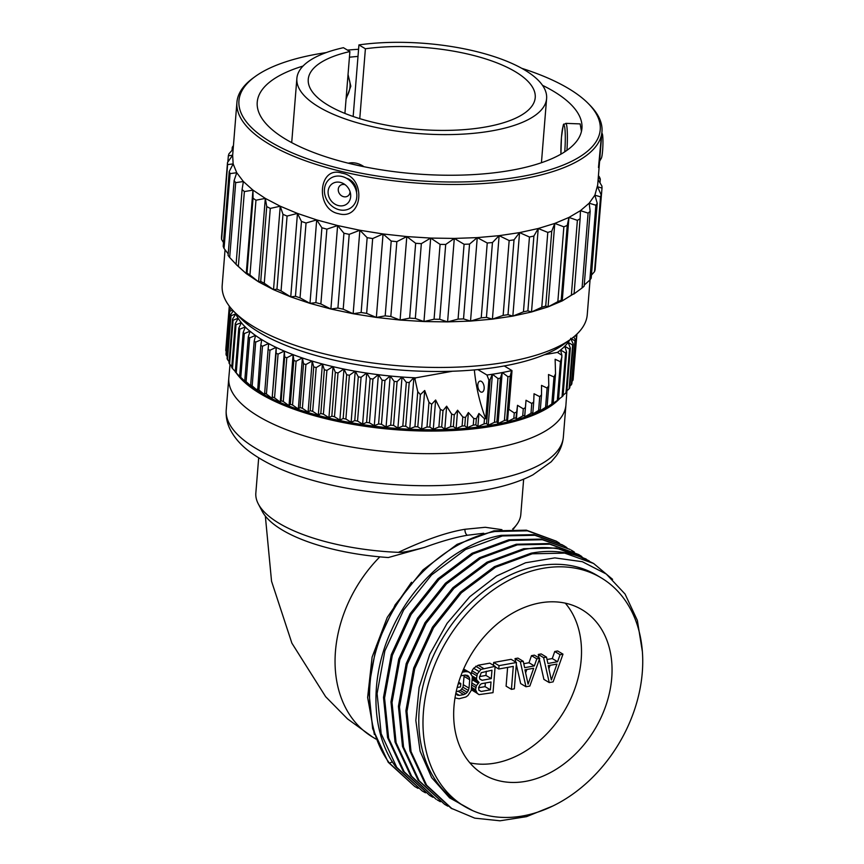 <?xml version="1.0" encoding="UTF-8"?>
<svg xmlns="http://www.w3.org/2000/svg" width="864" height="864" viewBox="0 0 864 864"><rect width="100%" height="100%" fill="white"/><g stroke="black" fill="none" stroke-linecap="round" stroke-linejoin="round"><path stroke-width="1.3" d="M522.904 815.918A133.153 100.246 -59.1 0 1 464.562 806.425A133.153 100.246 -59.1 0 1 430.866 675.54A133.153 100.246 -59.1 0 1 542.819 568.35A133.153 100.246 -59.1 0 1 601.16 577.832A133.153 100.246 -59.1 0 1 634.856 708.718A133.153 100.246 -59.1 0 1 522.904 815.918M525.69 781.348A95.969 72.252 -59.1 0 1 483.635 774.511A95.969 72.252 -59.1 0 1 459.346 680.173A95.969 72.252 -59.1 0 1 540.043 602.91A95.969 72.252 -59.1 0 1 582.088 609.746A95.969 72.252 -59.1 0 1 606.377 704.084A95.969 72.252 -59.1 0 1 525.69 781.348M464.562 806.425L460.35 803.909A133.153 100.246 -59.1 0 1 426.665 673.024A133.153 100.246 -59.1 0 1 538.607 565.834A133.153 100.246 120.9 0 1 596.948 575.316L601.16 577.832M472.727 810.659L449.561 797.828L431.611 777.568L420.098 751.194L415.832 720.468L419.116 687.452L429.743 654.35L447.034 623.398L469.822 596.678L496.606 575.996L525.571 562.766L554.807 557.885L582.325 561.708L606.28 574.031L625.05 594.032L637.362 620.417L642.352 651.445M452.077 808.801L426.589 785.192L411.026 751.594L406.955 711.418L414.731 668.714L433.523 627.804L461.398 592.812L495.482 567.292L532.256 553.802L564.743 553.122L593.611 563.479L580.09 556.826C565.002 551.167 548.705 549.947 531.187 553.165L494.413 566.654L460.339 592.175L432.464 627.167L413.662 668.077L405.886 710.78L409.968 750.956L425.52 784.555L451.019 808.164L474.757 818.143L499.986 820.8L526.522 816.653L552.992 805.928M593.611 563.479L612.598 579.344M447.854 806.188L444.614 804.341L419.126 780.732L403.564 747.133L399.492 706.957L407.268 664.254L426.06 623.344L453.935 588.352L488.02 562.831L524.794 549.342C542.3 546.124 558.608 547.344 573.696 553.003L589.302 561.006M578.686 554.558L548.759 543.564L516.262 544.244L479.488 557.734L445.414 583.254L417.539 618.246L398.736 659.156L390.96 701.86L395.042 742.036L410.594 775.634L436.082 799.243L411.664 776.272L396.101 742.673L392.029 702.497L399.805 659.794L418.597 618.883L446.472 583.891L480.557 558.371L517.331 544.882L549.817 544.201L578.686 554.558L581.839 556.546M586.148 559.019L556.222 548.024L523.724 548.705L486.95 562.194L452.876 587.714L425.002 622.706L406.199 663.617L398.423 706.32L402.505 746.496L418.057 780.095L444.614 804.341M562.691 545L533.822 534.643L501.336 535.324C458.06 542.905 413.564 581.018 391.846 629.456C369.306 677.581 370.829 733.288 395.842 766.951L422.172 790.927M432.929 797.267L429.689 795.42L404.201 771.811L388.638 738.212L384.566 698.036L392.332 655.333L411.134 614.423L439.009 579.431L473.094 553.91L509.868 540.421L542.354 539.741L570.154 549.461L541.285 539.104L508.799 539.784L472.025 553.273L437.951 578.794L410.065 613.786L391.273 654.696L383.497 697.399L387.58 737.586L403.132 771.174L429.635 795.388M440.392 801.727L437.152 799.88M571.223 550.098L574.366 552.085M425.466 792.806L422.226 790.97L396.738 767.351L381.175 733.763L377.093 693.576L384.869 650.873L403.672 609.962L431.546 574.97L465.631 549.45L502.405 535.961L534.892 535.28L563.749 545.638L566.903 547.625M418.003 788.346L414.763 786.51L389.448 763.128C364.424 729.464 362.902 673.758 385.452 625.633C407.171 577.195 451.667 539.082 494.942 531.5L527.429 530.82L556.286 541.177L559.44 543.164M556.286 541.177L526.36 530.183L493.873 530.863L457.099 544.352L423.014 569.884L395.14 604.865L376.348 645.775L368.572 688.478L372.643 728.665L388.206 762.253L414.763 786.51M374.35 734.465L367.632 697.464L372.103 657.104L387.256 617.393L411.512 582.239M483.754 533.261L467.284 535.259C454.972 537.397 440.705 541.458 424.462 547.42L388.325 557.539A128.336 46.289 -175.4 0 1 262.213 511.348L258.336 503.982A132.916 47.941 4.6 0 0 398.39 552.355C424.85 539.881 447.044 532.181 464.972 529.276L485.287 527.288L501.93 529.675M424.462 547.42C410.335 551.124 401.641 552.766 398.39 552.355M258.682 457.855L255.841 493.042A132.916 47.941 4.6 0 0 258.336 503.982M523.649 479.174L520.819 514.361A132.916 47.941 -175.4 0 1 516.607 524.772A132.916 47.941 -175.4 0 1 512.611 529.114M573.394 376.207L576.914 334.087M576.655 335.588L573.134 379.361A174.388 62.91 -175.4 0 1 572.908 380.387L576.428 336.614A174.388 62.91 4.6 0 0 576.655 335.588L576.18 334.778M572.054 381.294L572.908 380.387M575.392 339.876L571.86 383.659A174.388 62.91 -175.4 0 1 571.439 384.653L574.96 340.88A174.388 62.91 4.6 0 0 575.392 339.876L573.793 336.852M569.894 386.154L571.439 384.653M573.275 344.066L569.754 387.839A174.388 62.91 -175.4 0 1 569.128 388.822L572.648 345.038A174.388 62.91 4.6 0 0 573.275 344.066L570.65 338.396M566.903 390.798L569.128 388.822M570.337 348.138L566.816 391.91A174.388 62.91 -175.4 0 1 565.996 392.85L569.516 349.078A174.388 62.91 4.6 0 0 570.337 348.138L568.134 342.349A170.521 61.506 4.6 0 0 569.819 339.865M563.112 395.237L565.996 392.85M566.579 352.058L563.058 395.831A174.388 62.91 -175.4 0 1 562.054 396.738L565.574 352.966A174.388 62.91 4.6 0 0 566.579 352.058L564.775 346.248A170.521 61.506 4.6 0 0 568.08 342.425M558.522 399.449L562.054 396.738M544.363 354.748L557.42 352.404L561.892 355.255L558.511 399.6A174.388 62.91 -175.4 0 1 558.014 399.967A174.388 62.91 -175.4 0 1 557.312 400.464L560.434 361.735L555.131 359.273L555.541 373.842L553.986 376.974L548.51 374.522L548.791 385.69L547.117 388.055L541.523 385.398L541.523 394.805L539.719 396.662L534.038 393.746L533.704 401.998L531.77 403.477L526.025 400.259L524.686 416.902L530.982 413.348L531.77 403.477M530.982 413.348A174.388 62.91 -175.4 0 0 532.85 412.69L532.397 414.169L538.618 410.465A174.388 62.91 -175.4 0 0 540.324 409.741L539.449 411.199L545.573 407.344A174.388 62.91 -175.4 0 0 547.117 406.566L545.821 408.013L551.815 404.006A174.388 62.91 -175.4 0 0 553.187 403.186L557.312 400.464M511.747 370.58L511.92 370.537A170.521 61.506 4.6 0 1 511.747 370.58L511.574 370.613A170.521 61.506 4.6 0 1 502.33 372.546L502.157 372.578A170.521 61.506 4.6 0 1 492.437 374.231L488.192 425.272L494.467 422.323A174.388 62.91 4.6 0 0 496.865 421.924L498.085 423.587L504.403 420.498A174.388 62.91 -175.4 0 0 506.693 420.023L507.492 421.621L513.832 418.381A174.388 62.91 -175.4 0 0 515.992 417.841L516.38 419.386L522.709 415.994A174.388 62.91 -175.4 0 0 524.729 415.39L524.686 416.902M492.296 374.209L492.253 374.263A170.521 61.506 4.6 0 1 486.95 375.019L477.857 369.587M235.364 312.952A170.521 61.506 4.6 0 0 235.753 313.87L235.796 313.945A170.521 61.506 4.6 0 0 238.118 318.254L238.172 318.33A170.521 61.506 4.6 0 0 241.283 322.618L241.348 322.704A170.521 61.506 4.6 0 0 245.246 326.959L245.322 327.035A170.521 61.506 4.6 0 0 249.966 331.236L250.096 331.268A170.521 61.506 4.6 0 0 255.442 335.437L255.55 335.513A170.521 61.506 4.6 0 0 261.641 339.541L261.76 339.617A170.521 61.506 4.6 0 0 268.531 343.537L268.661 343.602A170.521 61.506 4.6 0 0 276.08 347.382L276.221 347.458A170.521 61.506 4.6 0 0 284.245 351.076L284.396 351.14A170.521 61.506 4.6 0 0 292.993 354.596L293.155 354.661A170.521 61.506 4.6 0 0 302.27 357.934L302.443 357.988A170.521 61.506 4.6 0 0 312.055 361.055L312.228 361.109A170.521 61.506 4.6 0 0 322.272 363.96L322.466 364.014A170.521 61.506 4.6 0 0 332.899 366.628L333.094 366.671A170.521 61.506 4.6 0 0 343.861 369.036L344.056 369.079A170.521 61.506 4.6 0 0 355.115 371.196L355.32 371.228A170.521 61.506 4.6 0 0 366.595 373.075L366.811 373.108A170.521 61.506 4.6 0 0 378.27 374.684L378.475 374.706A170.521 61.506 4.6 0 0 390.064 375.991L390.269 376.013A170.521 61.506 4.6 0 0 401.922 377.017L402.127 377.028A170.521 61.506 4.6 0 0 413.78 377.73L413.996 377.741A170.521 61.506 4.6 0 0 415.789 377.827L452.52 371.228M557.42 352.404A170.521 61.506 4.6 0 0 560.542 350.06L560.628 349.996A170.521 61.506 4.6 0 0 564.71 346.313M511.92 370.537L504.23 365.947M486.95 375.019L488.851 379.922A174.388 62.91 4.6 0 0 490.093 379.76L492.253 374.263M474.347 369.911A104.933 57.758 79.8 0 0 485.73 418.748L488.851 379.922M481.41 381.413A5.616 3.089 79.8 0 1 484.175 387.32A5.616 3.089 79.8 0 1 481.982 392.159A5.616 3.089 79.8 0 1 480.578 391.856A5.616 3.089 79.8 0 1 477.803 385.938A5.616 3.089 79.8 0 1 480.006 381.11A5.616 3.089 79.8 0 1 481.41 381.413M413.888 377.708L409.774 428.76L414.936 426.719A174.388 62.91 4.6 0 0 417.798 426.827L421.578 429.17L426.978 427.021A174.388 62.91 4.6 0 0 429.818 427.054L433.285 429.278L438.89 427.01A174.388 62.91 4.6 0 0 441.688 426.967L444.82 429.084L450.619 426.697A174.388 62.91 4.6 0 0 453.362 426.568L456.127 428.576L462.089 426.06A174.388 62.91 4.6 0 0 464.767 425.866L467.165 427.766L473.256 425.12A174.388 62.91 4.6 0 0 475.859 424.85L477.868 426.665L484.067 423.868A174.388 62.91 4.6 0 0 486.572 423.533L488.192 425.272M486.572 423.533L490.093 379.76M492.437 374.231L497.988 378.551A174.388 62.91 4.6 0 0 500.386 378.14L502.157 372.578M494.467 422.323L497.988 378.551M502.189 372.524L498.085 423.587M496.865 421.924L500.386 378.14M502.33 372.546L507.935 376.715A174.388 62.91 4.6 0 0 510.214 376.24L511.574 370.613M504.403 420.498L507.935 376.715M511.607 370.57L507.492 421.621M506.693 420.023L510.214 376.24M513.832 418.381L514.274 412.992L508.896 409.363L512.006 370.764M561.935 357.026L560.434 361.735M524.729 415.39L526.025 400.259M525.344 407.7L523.282 408.856L517.514 405.313L516.38 419.386M515.992 417.841L517.514 405.313M516.456 412.117L514.274 412.992M561.892 355.255L560.542 350.06M560.628 349.996L565.574 352.966M564.775 346.248L569.516 349.078M568.134 342.349L572.648 345.038M570.694 338.332L574.96 340.88M575.068 335.772L576.428 336.614M226.228 351.335L225.774 350.633A174.388 62.91 4.6 0 1 225.796 349.596L229.295 306.115A174.388 62.91 4.6 0 0 229.295 306.86L229.727 306.677M225.774 350.633L229.295 306.86M231.044 308.318L229.532 310.241A174.388 62.91 4.6 0 0 229.716 311.288L232.621 310.111M227.232 356.519L226.184 355.072A174.388 62.91 4.6 0 1 226.012 354.013L229.532 310.241M226.184 355.072L229.716 311.288M233.312 310.856L230.602 314.701A174.388 62.91 4.6 0 0 230.98 315.76L235.753 313.87M229.09 361.616L227.459 359.532A174.388 62.91 4.6 0 1 227.081 358.474L230.602 314.701M227.459 359.532L230.98 315.76M235.796 313.945L232.502 319.183A174.388 62.91 4.6 0 0 233.086 320.242L238.118 318.254M231.79 366.638L229.565 364.014A174.388 62.91 4.6 0 1 228.982 362.956L232.502 319.183M229.565 364.014L233.086 320.242M238.172 318.33L235.246 323.665A174.388 62.91 4.6 0 0 236.012 324.724L241.283 322.618M235.31 371.563L232.492 368.496A174.388 62.91 4.6 0 1 231.725 367.438L235.246 323.665M232.492 368.496L236.012 324.724M241.348 322.704L238.799 328.115A174.388 62.91 4.6 0 0 239.76 329.173L245.246 326.959M245.322 327.035L243.162 332.532L239.641 376.304L241.261 378.043L236.239 372.946A174.388 62.91 4.6 0 1 235.278 371.898L238.799 328.115M236.239 372.946L239.76 329.173M243.162 332.532A174.388 62.91 4.6 0 0 244.307 333.569L249.966 331.236M239.641 376.304A174.388 62.91 4.6 0 0 240.786 377.341L245.992 382.32L244.771 380.657L248.292 336.884A174.388 62.91 4.6 0 0 249.62 337.9L255.442 335.437M240.786 377.341L244.307 333.569M250.063 331.312L248.292 336.884M244.771 380.657A174.388 62.91 4.6 0 0 246.1 381.672L251.467 386.521L250.668 384.923L254.189 341.14A174.388 62.91 4.6 0 0 255.69 342.133L261.641 339.541M246.1 381.672L249.62 337.9M255.55 335.513L254.189 341.14M250.668 384.923A174.388 62.91 4.6 0 0 252.169 385.916L257.666 390.625L260.798 345.298A174.388 62.91 4.6 0 0 262.472 346.259L268.531 343.537M252.169 385.916L255.69 342.133M261.76 339.617L260.798 345.298M257.278 389.07A174.388 62.91 4.6 0 0 258.952 390.042L264.557 394.61L268.11 349.326A174.388 62.91 4.6 0 0 269.946 350.255L276.08 347.382M258.952 390.042L262.472 346.259M268.661 343.602L268.11 349.326M276.21 347.404L272.106 398.455L276.08 353.203A174.388 62.91 4.6 0 0 278.068 354.1L284.245 351.076M264.589 393.098A174.388 62.91 4.6 0 0 266.425 394.038L272.106 398.455M266.425 394.038L269.946 350.255M276.221 347.458L276.08 353.203M284.386 351.097L280.271 402.149L281.146 400.691L284.666 356.918A174.388 62.91 4.6 0 0 286.794 357.772L292.993 354.596M272.56 396.976A174.388 62.91 4.6 0 0 274.547 397.872L280.271 402.149M274.547 397.872L278.068 354.1M284.396 351.14L284.666 356.918M293.123 354.607L289.019 405.67L290.315 404.222L293.836 360.439A174.388 62.91 4.6 0 0 296.093 361.249L302.27 357.934M281.146 400.691A174.388 62.91 4.6 0 0 283.273 401.544L289.019 405.67M283.273 401.544L286.794 357.772M293.155 354.661L293.836 360.439M302.411 357.944L298.307 408.996L300.013 407.549L303.534 363.766A174.388 62.91 4.6 0 0 305.91 364.522L312.055 361.055M290.315 404.222A174.388 62.91 4.6 0 0 292.561 405.022L298.307 408.996M292.561 405.022L296.093 361.249M302.443 357.988L303.534 363.766M312.185 361.055L308.081 412.117L310.198 410.648L313.718 366.876A174.388 62.91 4.6 0 0 316.202 367.578L322.272 363.96M300.013 407.549A174.388 62.91 4.6 0 0 302.389 408.305L308.081 412.117M302.389 408.305L305.91 364.522M312.228 361.109L313.718 366.876M322.412 363.96L318.308 415.012L320.814 413.521L324.335 369.749A174.388 62.91 4.6 0 0 326.916 370.397L332.899 366.628M310.198 410.648A174.388 62.91 4.6 0 0 312.671 411.35L318.308 415.012M312.671 411.35L316.202 367.578M322.466 364.014L324.335 369.749M333.029 366.617L328.925 417.668L331.819 416.156L335.34 372.373A174.388 62.91 4.6 0 0 337.997 372.967L343.861 369.036M320.814 413.521A174.388 62.91 4.6 0 0 323.395 414.169L328.925 417.668M323.395 414.169L326.916 370.397M333.094 366.671L335.34 372.373M343.991 369.036L339.876 420.088L343.159 418.522L346.68 374.749A174.388 62.91 4.6 0 0 349.402 375.268L355.115 371.196M331.819 416.156A174.388 62.91 4.6 0 0 334.476 416.74L339.876 420.088M334.476 416.74L337.997 372.967M344.056 369.079L346.68 374.749M355.234 371.185L351.13 422.237L354.769 420.617L358.29 376.844A174.388 62.91 4.6 0 0 361.076 377.298L366.595 373.075M343.159 418.522A174.388 62.91 4.6 0 0 345.881 419.04L351.13 422.237M345.881 419.04L349.402 375.268M355.32 371.228L358.29 376.844M366.725 373.064L362.621 424.116L366.595 422.431L370.116 378.659A174.388 62.91 4.6 0 0 372.946 379.048L378.27 374.684M354.769 420.617A174.388 62.91 4.6 0 0 357.545 421.07L362.621 424.116M357.545 421.07L361.076 377.298M366.811 373.108L370.116 378.659M378.389 374.663L374.285 425.714L378.583 423.954L382.104 380.182A174.388 62.91 4.6 0 0 384.966 380.495L390.064 375.991M366.595 422.431A174.388 62.91 4.6 0 0 369.425 422.82L374.285 425.714M369.425 422.82L372.946 379.048M378.475 374.706L382.104 380.182M390.172 375.97L386.068 427.021L390.679 425.185L394.2 381.413A174.388 62.91 4.6 0 0 397.073 381.65L401.922 377.017M378.583 423.954A174.388 62.91 4.6 0 0 381.445 424.278L386.068 427.021M381.445 424.278L384.966 380.495M390.269 376.013L394.2 381.413M402.03 376.985L397.915 428.047L402.808 426.103L406.328 382.331A174.388 62.91 4.6 0 0 409.212 382.504L413.78 377.73M390.679 425.185A174.388 62.91 4.6 0 0 393.552 425.434L397.915 428.047M393.552 425.434L397.073 381.65M402.127 377.028L406.328 382.331M402.808 426.103A174.388 62.91 4.6 0 0 405.691 426.276L409.774 428.76M405.691 426.276L409.212 382.504M414.936 426.719L417.755 391.651L414.904 378.799L415.789 377.827M413.996 377.741L414.904 378.799M485.73 418.748L484.477 418.792L478.937 413.478L477.868 426.665M475.859 424.85L476.345 418.694L478.937 413.478M476.345 418.694L473.785 418.522L468.385 412.549L467.165 427.766M464.767 425.866L465.437 417.485L468.385 412.549M465.437 417.485L462.812 417.01L457.607 410.216L456.127 428.576M453.362 426.568L454.291 414.904L457.607 410.216M454.291 414.904L451.634 414.061L446.656 406.199L444.82 429.084M441.688 426.967L443.005 410.648L446.656 406.199M443.005 410.648L440.316 409.352L435.64 399.989L433.285 429.278M429.818 427.054L431.654 404.244L435.64 399.989M431.654 404.244L428.965 402.322L424.699 390.485L421.578 429.17M417.798 426.827L420.39 394.632L424.699 390.485M420.39 394.632L417.755 391.651M484.067 423.868L484.477 418.792M426.978 427.021L428.965 402.322M438.89 427.01L440.316 409.352M450.619 426.697L451.634 414.061M462.089 426.06L462.812 417.01M473.256 425.12L473.785 418.522M553.187 403.186L555.541 373.842M551.815 404.006L553.986 376.974M547.117 406.566L548.791 385.69M545.573 407.344L547.117 388.055M540.324 409.741L541.523 394.805M538.618 410.465L539.719 396.662M532.85 412.69L533.704 401.998M522.709 415.994L523.282 408.856M570.996 339.012L563.944 344.153A175.943 63.472 -175.4 0 1 504.554 365.893A175.943 63.472 4.6 0 1 240.484 318.125L234.349 311.926A183.114 66.053 4.6 0 0 509.188 361.638A183.114 66.053 -175.4 0 0 570.996 339.012A183.114 66.053 -175.4 0 0 587.25 314.69L590.058 279.785M225.05 249.782L222.199 285.314A183.114 66.053 4.6 0 0 234.349 311.926M236.412 264.773L246.24 273.596L258.595 281.869L273.521 289.688L290.747 296.892L309.982 303.372L330.901 309.02L353.149 313.729L376.348 317.434L400.086 320.047L423.965 321.548L447.584 321.894L470.534 321.084L492.415 319.14L512.849 316.094L519.566 232.61L529.459 237.017A187.79 67.738 -175.4 0 0 533.898 236.034L538.229 228.506L519.566 232.61L514.026 239.836L508.01 314.669L512.849 316.094L523.444 311.839A187.79 67.738 4.6 0 0 527.882 310.867L531.511 311.98L512.849 316.094M229.673 257.483L235.688 182.65A187.79 67.738 -175.4 0 1 234.112 180.565L228.085 255.398A187.79 67.738 4.6 0 0 229.673 257.483L236.077 264.352A187.79 67.738 4.6 0 0 238.356 266.404L246.24 273.596L247.018 273.067A187.79 67.738 4.6 0 0 249.955 275.033L258.595 281.869L260.723 281.394A187.79 67.738 4.6 0 0 264.265 283.252L273.521 289.688L276.955 289.181A187.79 67.738 4.6 0 0 281.059 290.898L290.747 296.892L295.456 296.298A187.79 67.738 4.6 0 0 300.035 297.842L309.982 303.372L315.889 302.627A187.79 67.738 4.6 0 0 320.868 303.966L330.901 309.02L337.91 308.059A187.79 67.738 4.6 0 0 343.202 309.182L353.149 313.729L361.141 312.498A187.79 67.738 4.6 0 0 366.66 313.384L376.348 317.434L385.182 315.868A187.79 67.738 4.6 0 0 390.83 316.494L400.086 320.047L409.633 318.125A187.79 67.738 4.6 0 0 415.314 318.481L423.965 321.548L434.074 319.205A187.79 67.738 4.6 0 0 439.69 319.291L447.584 321.894L458.071 319.108A187.79 67.738 4.6 0 0 463.525 318.913L470.534 321.084L481.226 317.833A187.79 67.738 4.6 0 0 486.432 317.369L492.415 319.14L503.14 315.392A187.79 67.738 4.6 0 0 508.01 314.669M492.415 319.14L499.133 235.667L519.566 232.61M486.432 317.369L492.458 242.536L499.133 235.667L509.166 240.559A187.79 67.738 4.6 0 0 514.026 239.836M503.14 315.392L509.166 240.559M232.654 155.326L233.15 163.901L236.736 172.724L243.378 181.516L252.958 190.123L265.313 198.396L280.238 206.215L297.464 213.419L316.699 219.899L337.619 225.547L359.867 230.256L383.065 233.96L406.804 236.574L430.682 238.075L454.302 238.421L477.252 237.611L487.242 243A187.79 67.738 4.6 0 0 492.458 242.536M447.584 321.894L454.302 238.421L464.087 244.274A187.79 67.738 4.6 0 0 469.552 244.091L477.252 237.611L499.133 235.667M253.174 77.998A183.114 66.053 4.6 0 0 236.92 102.319A183.114 66.053 4.6 0 0 332.64 169.214A183.114 66.053 4.6 0 0 523.908 178.643A183.114 66.053 -175.4 0 0 601.97 131.684A183.114 66.053 -175.4 0 0 589.81 105.084L588.2 103.453A181.224 65.372 -175.4 0 1 522.968 176.245A181.224 65.372 4.6 0 1 303.998 157.561A181.224 65.372 4.6 0 1 255.031 76.648L253.174 77.998M338.58 213.689C314.809 209.326 318.362 165.132 341.842 173.135C366.703 176.731 363.15 220.925 338.58 213.689M470.534 321.084L477.252 237.611M463.525 318.913L469.552 244.091M481.226 317.833L487.242 243M458.071 319.108L464.087 244.274M439.69 319.291L445.705 244.458L454.302 238.421M423.965 321.548L430.682 238.075L440.089 244.372A187.79 67.738 4.6 0 0 445.705 244.458M434.074 319.205L440.089 244.372M415.314 318.481L421.34 243.648L430.682 238.075M400.086 320.047L406.804 236.574L415.66 243.292A187.79 67.738 4.6 0 0 421.34 243.648M409.633 318.125L415.66 243.292M390.83 316.494L396.857 241.661L406.804 236.574M376.348 317.434L383.065 233.96L391.208 241.045A187.79 67.738 4.6 0 0 396.857 241.661M385.182 315.868L391.208 241.045M366.66 313.384L372.676 238.55L383.065 233.96M372.676 238.55A187.79 67.738 -175.4 0 1 367.157 237.665L359.867 230.256L353.149 313.729M361.141 312.498L367.157 237.665M343.202 309.182L349.218 234.349L359.867 230.256M349.218 234.349A187.79 67.738 -175.4 0 1 343.926 233.226L337.91 308.059M330.901 309.02L337.619 225.547L343.926 233.226M320.868 303.966L326.884 229.144L337.619 225.547M326.884 229.144A187.79 67.738 -175.4 0 1 321.905 227.794L315.889 302.627M309.982 303.372L316.699 219.899L321.905 227.794M300.035 297.842L306.05 223.009L316.699 219.899M306.05 223.009A187.79 67.738 -175.4 0 1 301.471 221.465L295.456 296.298M290.747 296.892L297.464 213.419L301.471 221.465M281.059 290.898L287.075 216.065L297.464 213.419M287.075 216.065A187.79 67.738 -175.4 0 1 282.982 214.348L276.955 289.181M273.521 289.688L280.238 206.215L282.982 214.348M264.265 283.252L270.292 208.418L280.238 206.215M270.292 208.418A187.79 67.738 -175.4 0 1 266.738 206.561L260.723 281.394M258.595 281.869L265.313 198.396L266.738 206.561M249.955 275.033L255.971 200.21L265.313 198.396M255.971 200.21A187.79 67.738 -175.4 0 1 253.033 198.234L247.018 273.067M246.24 273.596L252.958 190.123L253.033 198.234M238.356 266.404L244.372 191.57L252.958 190.123M244.372 191.57A187.79 67.738 -175.4 0 1 242.093 189.518L236.077 264.352M235.688 182.65L243.378 181.516L242.093 189.518M230.072 173.61A187.79 67.738 -175.4 0 1 229.219 171.515L223.193 246.348A187.79 67.738 4.6 0 0 224.046 248.443L230.072 173.61L236.736 172.724L234.112 180.565M224.046 248.443L228.215 253.897M227.61 164.603A187.79 67.738 -175.4 0 1 227.502 162.529L221.476 237.362A187.79 67.738 4.6 0 0 221.594 239.436L227.61 164.603L233.15 163.901L229.219 171.515M221.594 239.436L223.495 242.622M227.848 162.022L228.355 155.768L232.664 155.207L227.502 162.529M228.355 155.768A187.79 67.738 -175.4 0 1 228.982 153.76L233.15 149.116M232.038 150.336L232.286 147.269L233.323 147.064M232.286 147.269A187.79 67.738 -175.4 0 1 233.431 145.649M531.511 311.98L541.782 307.238A187.79 67.738 4.6 0 0 545.724 306.029L548.068 306.893L557.842 301.655A187.79 67.738 4.6 0 0 561.211 300.229L562.226 300.91L571.352 295.186A187.79 67.738 4.6 0 0 574.096 293.566L562.226 300.91L548.068 306.893L531.511 311.98L538.229 228.506L547.798 232.405A187.79 67.738 -175.4 0 0 551.74 231.196L554.785 223.42L538.229 228.506M527.882 310.867L533.898 236.034M523.444 311.839L529.459 237.017M568.944 217.436L554.785 223.42L563.868 226.822A187.79 67.738 -175.4 0 0 567.238 225.396L568.944 217.436L577.379 220.352A187.79 67.738 -175.4 0 0 580.122 218.732L580.468 210.643L568.944 217.436L562.226 300.91M589.172 203.18L580.468 210.643L588.103 213.116A187.79 67.738 -175.4 0 0 590.166 211.334L589.172 203.18L595.868 205.232A187.79 67.738 -175.4 0 0 597.229 203.321L594.886 195.178L589.172 203.18M597.683 184.982L594.886 195.178L600.523 196.83A187.79 67.738 -175.4 0 0 601.16 194.821L597.532 186.743L602.014 188.071A187.79 67.738 -175.4 0 0 601.895 185.998L598.104 179.723M598.482 167.551L601.549 134.59M599.994 182.801L600.296 179.086A187.79 67.738 -175.4 0 0 599.432 176.98L598.428 175.64M598.212 178.373L600.296 179.086M595.642 263.412L602.014 188.071M591.451 275.087L594.508 271.663A187.79 67.738 4.6 0 0 595.134 269.654L601.16 194.821M594.508 271.663L600.523 196.83M584.237 285.109L589.842 280.055A187.79 67.738 4.6 0 0 591.203 278.154L597.229 203.321M589.842 280.055L595.868 205.232M573.75 294.116L582.077 287.95A187.79 67.738 4.6 0 0 584.15 286.168L590.166 211.334M582.077 287.95L588.103 213.116M574.096 293.566L580.122 218.732M571.352 295.186L577.379 220.352M561.211 300.229L567.238 225.396M557.842 301.655L563.868 226.822M548.068 306.893L554.785 223.42M545.724 306.029L551.74 231.196M541.782 307.238L547.798 232.405M255.031 76.648A181.224 65.372 4.6 0 1 316.202 54.248A181.224 65.372 -175.4 0 1 326.225 52.585M347.436 50.101A181.224 65.372 -175.4 0 1 358.571 49.27M521.759 68.321A181.224 65.372 -175.4 0 1 588.2 103.453M349.434 57.208A162.875 58.752 -175.4 0 1 357.998 56.419M542.506 85.331A162.875 58.752 -175.4 0 1 581.936 128.315A162.875 58.752 -175.4 0 1 512.503 170.068A162.875 58.752 4.6 0 1 342.382 161.687A162.875 58.752 4.6 0 1 257.234 102.19A162.875 58.752 4.6 0 1 303.026 66.064M581.461 131.393L580.154 123.908L565.801 123.358C562.777 126.22 564.181 118.595 561.449 137.333L560.93 154.159A19.343 2.063 -87.8 0 1 561.46 137.408A19.343 2.063 -87.8 0 1 564.548 126.511A19.343 2.063 -87.8 0 1 564.754 151.589A19.343 2.063 -87.8 0 1 564.732 151.837M359.77 118.649L365.396 48.773A113.854 41.072 -175.4 0 1 480.136 57.24A113.854 41.072 -175.4 0 1 535.226 97.6A113.854 41.072 -175.4 0 1 418.446 129.406A113.854 41.072 -175.4 0 1 308.254 79.337A113.854 41.072 -175.4 0 1 349.888 51.559L344.909 113.422M349.888 51.559L343.418 47.693A125.269 45.187 4.6 0 0 296.87 78.43A125.269 45.187 4.6 0 0 418.111 133.51A125.269 45.187 4.6 0 0 546.61 98.518A125.269 45.187 4.6 0 0 485.579 53.989A125.269 45.187 4.6 0 0 358.927 44.906L353.16 116.5M365.396 48.773L358.927 44.906M601.873 132.905L602.284 133.79A12.485 1.328 -87.8 0 1 602.608 150.563A12.485 1.328 92.2 0 1 601.333 158.22L599.584 161.298M346.572 178.308A12.366 10.573 54.8 0 1 356.584 192.51M346.723 178.394L349.337 179.896A12.172 10.411 54.8 0 1 356.011 189.378L356.551 192.348A17.917 15.325 54.8 0 1 356.789 197.003A17.917 15.325 -125.2 0 1 339.282 209.779A17.917 15.325 -125.2 0 1 324.443 189.248A17.917 15.325 54.8 0 1 346.723 178.394A17.917 15.325 54.8 0 1 356.551 192.348M328.126 191.279A12.485 10.681 -125.2 0 0 338.461 205.589A12.485 10.681 -125.2 0 0 350.665 196.69A12.485 10.681 54.8 0 0 350.492 193.439A12.485 10.681 54.8 0 0 343.645 183.719A12.485 10.681 54.8 0 0 328.126 191.279M350.05 191.657A6.512 5.573 54.8 0 1 350.028 192.056A6.512 5.573 -125.2 0 1 343.656 196.7A6.512 5.573 -125.2 0 1 338.267 189.227A6.512 5.573 54.8 0 1 345.179 184.745M565.304 603.158A95.969 72.252 -59.1 0 1 571.612 696.848A95.969 72.252 -59.1 0 1 495.137 763.096A95.969 72.252 -59.1 0 1 469.876 762.847M539.374 659.329L543.899 679.385L549.234 682.571L553.111 681.869L562.982 654.156L557.647 650.97L554.742 651.499L552.269 658.562L547.031 659.502M552.269 658.562L557.593 661.748L547.906 663.487L546.502 657.115L541.177 653.929L538.272 654.458L539.05 657.936M516.305 664.394L520.646 683.554L525.971 686.74L529.848 686.048L539.719 658.336L534.395 655.15L531.479 655.668L529.006 662.742L523.768 663.682M529.006 662.742L534.33 665.928L524.642 667.667L523.249 661.295L517.914 658.109L515.009 658.627L515.797 662.116M507.611 667.408L506.099 686.167L511.434 689.353L514.339 688.824L516.456 662.515L511.132 659.329L493.679 662.461L493.452 665.334M473.569 679.374L472.522 680.27M471.474 689.472L479.012 694.624L493.02 692.658L495.137 666.338L481.032 669.416L477.328 673.952L476.485 678.521L476.831 680.108L479.034 682.474L476.377 685.703L475.578 689.71L477.209 693.284L479.012 694.624M495.137 666.338L489.802 663.152L478.17 665.237L473.634 668.261L471.992 670.766L471.247 674.104M472.543 678.542L478.105 682.085M464.173 675.205L463.028 687.269L460.382 690.509L456.17 691.816M455.015 697.907L459.097 698.749L465.923 696.967L467.953 695.498L471.226 690.498L472.349 676.501L469.8 672.538L463.633 669.006M538.272 654.458L543.596 657.644L549.234 682.571M546.502 657.115L543.596 657.644M554.742 651.499L560.077 654.685L557.593 661.748M562.982 654.156L560.077 654.685M551.351 679.979L548.208 665.647L556.934 664.081L551.351 679.979M550.055 665.312L548.878 668.671M515.009 658.627L520.333 661.813L525.971 686.74M523.249 661.295L520.333 661.813M531.479 655.668L536.814 658.854L534.33 665.928M539.719 658.336L536.814 658.854M528.088 684.158L524.945 669.816L533.671 668.25L528.088 684.158M526.792 669.492L525.614 672.84M495.094 666.824L498.744 669.006L513.281 666.392L511.434 689.353M493.679 662.461L499.014 665.647L498.744 669.006M516.456 662.515L499.014 665.647M472.684 680.022L478.019 683.208M472.446 677.484L476.831 680.108M472.122 675.907L476.485 678.521M471.377 672.527L476.712 675.713M471.992 670.766L477.328 673.952M473.634 668.261L478.958 671.447M475.708 666.23L481.032 669.416M478.17 665.237L483.505 668.423M471.874 690.098L477.209 693.284M471.647 688.748L475.934 691.308M471.938 687.539L475.578 689.71M472.122 685.292L475.762 687.474M472.284 683.262L476.377 685.703M490.385 689.818L481.172 691.47L478.883 690.228L478.624 687.517L480.308 684.45L481.799 683.629L491.011 681.977L490.385 689.818L485.05 686.632L478.602 687.787M479.434 677.43L481.248 672.689L491.962 670.216L491.281 678.618L482.069 680.27L479.79 679.028L479.434 677.43M478.85 690.088L481.172 691.47M485.341 682.992L485.05 686.632M486.292 671.242L485.946 675.432L479.509 676.588M485.946 675.432L491.281 678.618M479.758 678.888L482.069 680.27M463.126 670.183L465.577 671.641L462.272 672.235M463.568 669.157L467.953 671.771L465.577 671.641M469.8 672.538L467.953 671.771M455.89 693.306L459.367 695.38L457.466 695.174L455.868 693.241M458.395 691.416L463.73 694.602L459.367 695.38M460.382 690.509L465.707 693.695L463.73 694.602M461.927 689.126L467.251 692.312L465.707 693.695M463.028 687.269L468.353 690.455L467.251 692.312M463.687 684.947L469.022 688.133L468.353 690.455M464.368 676.544L469.703 679.73L469.022 688.133M465.134 675.032L469.39 677.581L469.703 679.73M467.111 675.205L469.39 677.581M460.879 675.821L465.307 675L468.558 676.069M458.687 682.279L460.793 683.543L458.158 684.007M457.196 687.496L460.523 686.902L460.793 683.543M573.631 554.677L573.696 553.003M392.396 761.832L389.448 763.128M379.836 556.859A120.787 90.936 120.9 0 0 335.459 651.305A120.787 90.936 120.9 0 0 372.762 737.165L375.959 739.087M467.284 535.259A4.72 2.592 79.8 0 1 464.972 529.276M226.228 409.871C225.763 416.761 227.092 423.306 230.191 429.516C234.662 438.199 241.531 445.867 250.798 452.542C269.741 466.139 295.618 476.744 328.45 484.38C378.389 496.152 439.106 498.431 484.574 490.104C503.658 486.713 519.761 481.637 532.872 474.876L551.21 461.786L556.146 455.954C560.293 450.274 562.691 443.956 563.35 437A169.106 60.998 -175.4 0 1 490.32 480.524A169.106 60.998 4.6 0 1 314.129 471.517A169.106 60.998 4.6 0 1 226.228 409.871L228.809 377.806A169.106 60.998 4.6 0 0 316.71 439.452A169.106 60.998 4.6 0 0 492.901 448.459A169.106 60.998 -175.4 0 0 565.931 404.935A169.106 60.998 -175.4 0 0 565.942 404.73L566.935 390.776M230.008 364.543L228.83 377.6A169.106 60.998 4.6 0 0 228.809 377.806M559.753 398.509A168.89 60.923 -175.4 0 1 494.597 425.866A168.89 60.923 4.6 0 1 236.326 373.032M239.879 376.65L241.531 378.324A169.582 61.171 4.6 0 0 495.115 424.526A169.582 61.171 -175.4 0 0 553.295 403.412L558.014 399.967M346.172 97.772A19.343 14.494 120.5 0 0 350.017 86.692A19.343 14.494 120.5 0 0 347.868 76.702M348.268 163.199A21.233 18.166 54.8 0 1 364.025 166.73M566.935 150.336A21.233 2.257 -87.8 0 0 565.801 123.358M513.335 529.114L516.607 524.772M372.762 737.165L347.544 718.913L325.642 696.697L291.881 643.151L271.544 581.245L265.345 516.078M563.35 437L565.931 404.935M232.578 156.287L236.92 102.319M597.629 185.663L601.97 131.684M346.064 99.079L350.816 86.206L348.041 74.531M348.203 163.177L364.597 166.838M296.87 78.43L291.708 142.625M546.61 98.518L541.436 162.724"/></g></svg>
